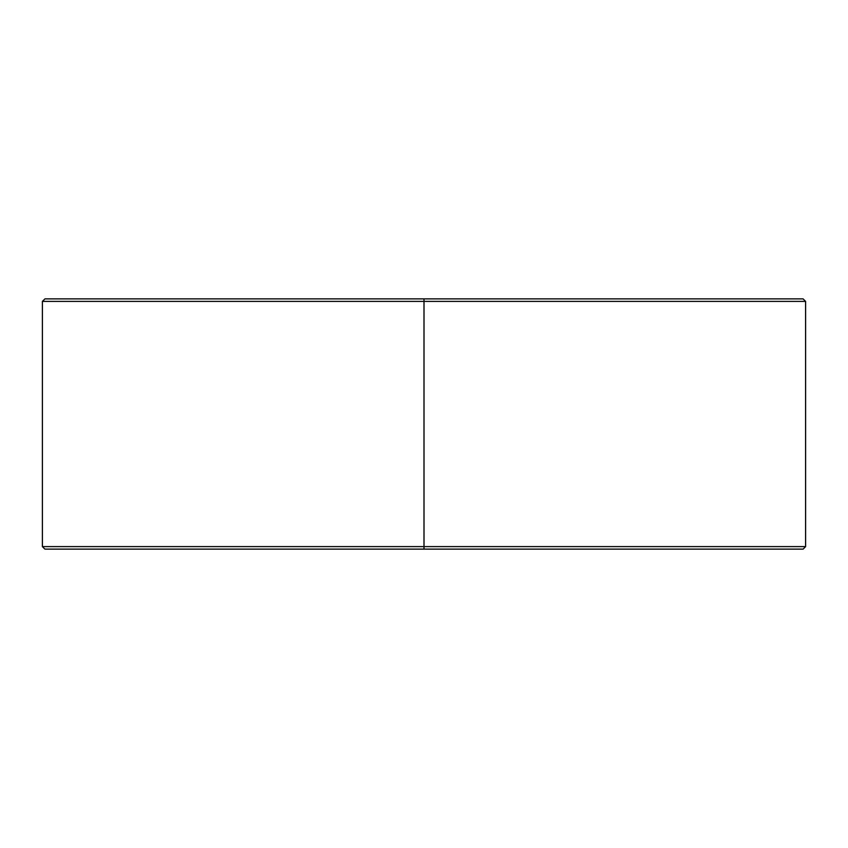 <?xml version="1.0" encoding="UTF-8"?>
<svg xmlns="http://www.w3.org/2000/svg" width="848" height="848" viewBox="0 0 848 848"><rect width="100%" height="100%" fill="white"/><g stroke="black" fill="none" stroke-linecap="round" stroke-linejoin="round"><path stroke-width="1.27" d="M424 301.39L805.6 301.39L424 301.39L805.6 301.39L424 301.39L424 546.61L805.6 546.61L424 546.61L424 549.112L803.098 549.112L44.902 549.112L424 549.112L424 546.61L805.6 546.61L42.4 546.61L424 546.61L424 301.39L42.4 301.39L424 301.39L42.4 301.39L424 301.39L424 298.888L803.098 298.888L424 298.888L424 301.39M424 546.61L42.4 546.61L424 546.61M424 298.888L44.902 298.888L424 298.888M803.098 549.112L805.6 546.61L805.6 301.39L803.098 298.888M44.902 549.112L42.4 546.61L42.4 301.39L44.902 298.888"/></g></svg>
